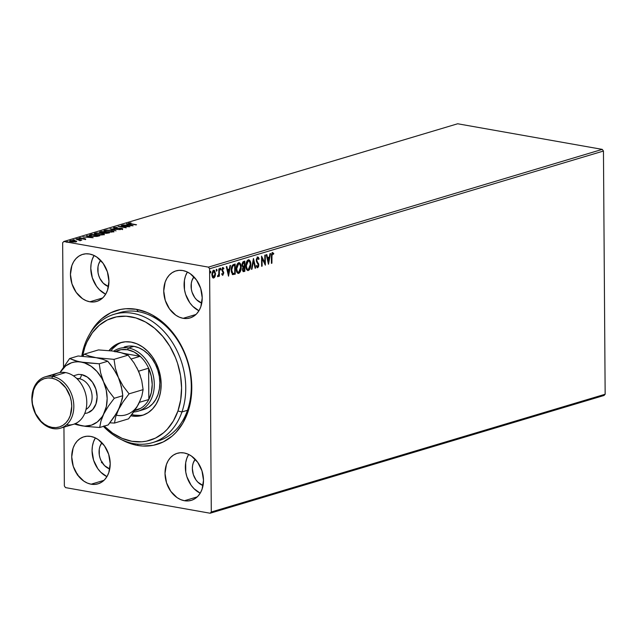 <?xml version="1.0" encoding="UTF-8"?>
<svg xmlns="http://www.w3.org/2000/svg" width="637" height="637" viewBox="0 0 637 637"><rect width="100%" height="100%" fill="white"/><g stroke="black" fill="none" stroke-linecap="round" stroke-linejoin="round"><path stroke-width="0.96" d="M155.197 441.704A66.973 50.984 -106.6 0 0 190.606 375.989A66.973 50.984 -106.6 0 0 138.372 311.668L136.501 309.327A69.951 53.253 73.4 0 1 191.785 387.081A69.951 53.253 73.4 0 1 137.449 445.414L138.11 444.172L137.449 445.414L142.823 446.035L153.342 445.303L163.231 441.951L172.117 436.122L176.067 432.348L182.811 423.247L187.796 412.378L189.563 406.414L191.57 393.698L191.474 380.361L190.638 373.616L187.429 360.303L185.088 353.853L179.045 341.711L175.398 336.121L171.377 330.929L162.395 321.94L152.434 315.076L147.203 312.528L136.501 309.327L125.815 308.738L120.608 309.439L110.719 312.783L101.832 318.611L97.883 322.394L94.308 326.701L89.944 333.621A69.951 53.253 73.4 0 1 136.501 309.327L138.372 311.668A66.973 50.984 73.4 0 1 190.344 374.118A66.973 50.984 73.4 0 1 158.008 440.979A66.973 50.984 73.4 0 1 155.197 441.704M91.131 484.2L103.935 480.37L91.131 484.2L94.881 484.407L98.48 483.682L101.793 482.066L104.691 479.613L107.056 476.412L108.808 472.598L110.209 463.72L108.68 454.316L104.452 445.828L98.178 439.546L94.555 437.547L90.796 436.425A24.556 18.696 73.4 0 1 109.859 459.325A24.556 18.696 73.4 0 1 97.994 483.841A24.556 18.696 73.4 0 1 91.131 484.2A24.556 18.696 73.4 0 1 72.077 461.299A24.556 18.696 73.4 0 1 83.933 436.783A24.556 18.696 73.4 0 1 90.796 436.425L87.046 436.218L83.447 436.934L80.135 438.559L77.244 441.011L74.871 444.204L73.12 448.018L71.726 456.904L73.247 466.3L77.475 474.788L83.758 481.078L87.373 483.077L91.131 484.2M183.153 318.317L195.957 314.487L183.153 318.317L186.904 318.524L190.503 317.799L193.815 316.183L196.706 313.73L199.078 310.53L200.83 306.716L202.224 297.837L200.703 288.434L196.475 279.946L190.192 273.663L186.577 271.665L182.819 270.542A24.556 18.696 73.4 0 1 201.873 293.434A24.556 18.696 73.4 0 1 190.017 317.951A24.556 18.696 73.4 0 1 183.153 318.317A24.556 18.696 73.4 0 1 164.091 295.417A24.556 18.696 73.4 0 1 175.955 270.9A24.556 18.696 73.4 0 1 182.819 270.542L179.069 270.335L175.47 271.051L172.157 272.676L169.259 275.128L166.894 278.321L165.142 282.135L163.741 291.021L165.27 300.417L169.498 308.905L175.772 315.188L179.395 317.194L183.153 318.317M89.857 301.787L102.661 297.965L89.857 301.787L93.607 301.994L97.206 301.277L100.519 299.653L103.417 297.2L105.782 294.007L107.534 290.193L108.935 281.307L107.406 271.911L103.178 263.423L96.904 257.141L93.281 255.142L89.522 254.012A24.556 18.696 73.4 0 1 108.585 276.912A24.556 18.696 73.4 0 1 96.72 301.428A24.556 18.696 73.4 0 1 89.857 301.787A24.556 18.696 73.4 0 1 70.803 278.895A24.556 18.696 73.4 0 1 82.659 254.378A24.556 18.696 73.4 0 1 89.522 254.012L85.772 253.813L82.173 254.529L78.861 256.146L75.97 258.598L73.597 261.799L71.854 265.613L70.452 274.491L71.981 283.895L76.201 292.383L82.484 298.665L86.099 300.664L89.857 301.787M184.427 500.722L197.231 496.892L184.427 500.722L188.178 500.929L191.777 500.212L195.089 498.588L197.98 496.135L200.352 492.942L202.096 489.128L203.498 480.242L201.969 470.847L197.749 462.358L191.466 456.068L187.851 454.07L184.093 452.947A24.556 18.696 73.4 0 1 203.147 475.847A24.556 18.696 73.4 0 1 191.291 500.363A24.556 18.696 73.4 0 1 184.427 500.722A24.556 18.696 73.4 0 1 165.365 477.83A24.556 18.696 73.4 0 1 177.229 453.305A24.556 18.696 73.4 0 1 184.093 452.947L180.343 452.74L176.744 453.464L173.431 455.081L170.533 457.533L168.168 460.734L166.416 464.548L165.015 473.426L166.544 482.83L170.772 491.318L177.046 497.601L180.669 499.599L184.427 500.722M605.15 394.247L211.293 511.989L209.597 268.774L603.454 151.041L605.15 394.247L603.995 395.489L210.138 513.231L603.995 395.489L605.15 394.247L603.454 151.041L209.597 268.774L211.293 511.989L210.138 513.231L65.531 487.616L210.138 513.231L211.293 511.989L605.15 394.247M213.212 270.247L215.067 273.512L214.597 276.283L215.067 276.362L215.529 273.942L214.486 270.438L212.877 270.916L211.882 274.356L212.798 277.756L213.53 278.035L214.502 277.429L215.067 276.362L214.597 276.283L213.268 277.907L215.067 276.362L215.529 273.591L213.682 270.327L211.882 274.682L212.384 277.175L213.729 277.995L213.069 277.947M219.327 268.766L218.825 268.918L218.786 273.974L217.91 276.721L218.873 275.232L218.881 276.323L219.375 276.179L219.327 268.766L218.825 268.918L218.786 273.974L217.631 276.569L218.873 275.232L218.881 276.323L219.375 276.179L219.327 268.766M222.823 275.272L223.746 272.755L222.361 269.419L222.926 268.472L223.611 269.053L223.89 268.281L223.022 267.556L221.835 269.658L223.261 273.233L222.894 274.316L222.146 273.783L221.859 274.507L222.823 275.272L222.409 275.2L223.762 273.05L222.321 269.849L222.926 268.472L223.611 269.053L223.89 268.281L222.862 267.58L221.827 270.032L223.261 273.233L222.791 274.372L222.146 273.783L221.859 274.507L222.624 275.288M232.72 274.555L235.244 274.165L234.774 274.085L234.703 264.172L234.774 274.085L235.244 274.165L235.172 264.037L233.102 264.721L232.091 265.772L231.279 268.806L231.382 272.071L232.72 274.555L235.244 274.165L235.172 264.037L233.668 264.482C231.94 265.366 231.127 267.261 231.223 270.16L232.959 274.627L232.489 274.547M244.799 261.154L242.856 261.958L242.076 263.814L242.156 266.075L243.031 267.158L242.538 270.438L243.334 271.625L244.863 271.29L244.799 261.154L243.501 261.544L241.996 264.873L243.031 267.158L242.442 269.499L243.955 271.561L244.863 271.29L244.799 261.154M253.51 258.55L251.424 269.332L251.965 269.164L253.486 261.011L255.111 268.225L255.652 268.066L253.422 258.574L251.424 269.332L251.965 269.164L253.486 261.011L255.111 268.225L255.652 268.066L253.51 258.55M264.793 255.174L264.849 262.715L261.552 256.146L261.624 266.282L262.125 266.131L262.07 258.574L265.358 265.159L265.287 255.031L264.793 255.174L264.849 262.715L261.552 256.146L261.624 266.282L262.125 266.131L262.07 258.574L265.358 265.159L265.287 255.031L264.793 255.174M271.37 256.512L271.418 263.352L271.919 263.2L271.999 254.434L272.628 253.63L273.512 254.267L273.759 253.407L272.532 252.602L271.481 254.227L271.418 263.352L271.919 263.2L271.872 256.464L271.402 256.377L271.45 263.121L271.919 263.2L271.418 263.129L271.402 256.377L271.872 256.464L272.54 253.645L273.512 254.267L273.759 253.407L272.532 252.602L271.37 256.512M268.511 264.22L270.518 253.47L269.977 253.63L269.332 257.077L267.516 257.619L266.831 254.569L266.282 254.728L268.432 264.244L270.518 253.47L269.977 253.63L269.332 257.077L267.516 257.619L266.831 254.569L266.282 254.728L268.511 264.22M257.141 256.982L259.084 258.845L257.611 257.061L256.337 259.243L256.456 261.536L258.272 264.865L257.794 266.616L256.775 265.645L256.392 266.385L257.651 267.731L258.526 266.672L258.773 264.618L256.934 261.027L256.83 259.363L257.651 258.096L258.678 259.482L259.084 258.845L258.359 257.276L257.611 257.061L256.265 260.214L258.296 265.207L257.324 266.624M248.621 259.8L250.803 264.395L250.46 261.831L249.37 260.039L248.271 259.856L247.172 260.708L245.85 265.008L246.447 269.252L247.801 270.55L249.33 269.809L250.532 267.03L250.803 264.395L250.341 264.307C250.397 267.19 249.585 269.228 247.92 270.414L248.382 270.502C250.054 269.308 250.859 267.269 250.803 264.395C250.811 261.496 249.967 259.992 248.271 259.856C246.591 261.019 245.778 263.041 245.826 265.932C245.818 268.862 246.67 270.383 248.382 270.502L247.546 270.478M239.002 262.675L241.176 267.269L240.834 264.705L239.751 262.914L238.644 262.731L237.553 263.583L236.231 267.882L236.829 272.134L238.182 273.424L239.703 272.692L241.057 269.117L241.176 267.269L240.714 267.19C240.77 270.064 239.966 272.103 238.294 273.289L238.756 273.377C240.428 272.182 241.24 270.152 241.176 267.269C241.184 264.379 240.34 262.866 238.644 262.731C236.964 263.901 236.152 265.924 236.2 268.806C236.192 271.736 237.044 273.265 238.756 273.377L237.919 273.353M228.524 276.179L230.522 265.422L229.981 265.581L229.344 269.029L227.52 269.57L226.836 266.521L226.294 266.688L228.524 276.179L230.522 265.422L229.981 265.581L229.344 269.029L227.52 269.57L226.836 266.521L226.294 266.688L228.524 276.179M220.02 268.209L220.904 269.013L220.482 268.296L220.306 269.945L220.904 269.013L220.306 268.424L220.179 269.793L220.88 269.316L220.442 268.933L220.028 269.897M216.198 269.347L217.09 270.152L216.668 269.435L216.484 271.091L217.09 270.152L216.572 269.483L216.365 270.932L217.066 270.454L216.62 270.072L216.214 271.043M209.979 271.211L210.863 272.015L210.441 271.29L210.266 272.947L210.863 272.015L210.266 271.426L210.138 272.787L210.847 272.317L210.401 271.935L209.987 272.899M62.657 242.753L63.525 366.729L62.657 242.753L63.811 241.511L457.669 123.769L602.276 149.384L208.418 267.126L63.811 241.511L208.418 267.126L209.597 268.774L208.418 267.126L602.276 149.384L603.454 151.041L602.276 149.384L457.669 123.769L63.811 241.511L62.657 242.753M63.947 427.164L64.353 485.959L63.947 427.164M101.402 462.661L101.848 461.936M69.879 241.351L70.102 240.69C69.234 241.12 69.648 241.479 71.352 241.773L76.281 241.781L76.512 241.128L73.844 240.531L70.588 240.571L69.775 241.288L72.57 241.941L76.177 241.813L76.719 241.28L74.999 240.682L70.102 240.69L69.576 241.614M75.851 239.018L79.657 240.006L79.975 240.579L81.815 240.077L75.851 239.018L79.975 240.579L81.815 240.077L75.851 239.018M85.374 239.066L83.678 238.389L80.429 238.628L80.079 238.055L81.122 237.776L79.291 237.943L79.291 238.389L79.291 237.943L79.959 238.564L85.374 239.066L84.506 238.461L80.127 238.334L81.122 237.776L78.996 238.206L84.418 238.684L83.566 239.201L85.661 238.875L85.661 239.456M90.199 234.735L89.268 235.212L89.666 235.626L93.408 236.415L97.047 236.431L99.866 235.73L91.704 234.281L90.199 234.735L90.311 235.276L90.199 234.735L89.26 235.252L91.696 236.176L97.047 236.431L99.866 235.73L91.704 234.281L90.199 234.735M100.033 231.788L99.882 232.425L100.033 231.788L100.821 232.656L105.057 233.214L109.492 232.847L101.323 231.406L99.531 232.075L100.988 232.688L106.403 233.357L109.492 232.847L101.323 231.406L99.523 232.115M110.034 228.802L116.045 230.889L111.969 229.161L120.274 229.623L110.034 228.802L116.045 230.889L111.969 229.161L120.274 229.623L110.034 228.802M121.325 225.426L127.392 226.501L118.084 226.398L126.245 227.839L120.656 226.613L129.98 226.724L121.818 225.275L127.392 226.501L118.084 226.398L126.245 227.839L120.656 226.613L129.98 226.724L121.325 225.426M128.849 223.077L128.857 223.579L128.849 223.077L130.529 223.937L136.541 224.765L129.669 223.491L131.015 222.878L128.762 223.101L128.849 223.579L136.039 224.917L131.111 224.041L129.693 223.221L131.015 222.878L128.475 223.316M133.133 225.785L127.05 223.714L126.508 223.874L128.459 224.542L126.636 225.084L122.814 224.98L133.053 225.809L127.05 223.714L126.508 223.874L128.459 224.542L126.636 225.084L122.814 224.98L133.133 225.785M114.62 227.99L121.269 228.54L121.651 229.193L119.852 229.193L122.479 229.065L120.234 228.237L115.289 228.412L114.803 227.672L117.168 227.417L113.935 227.536L113.553 227.863L114.095 228.173L120.966 228.492L121.778 228.866L119.852 229.193L121.93 229.169L122.806 228.787L121.731 228.38L114.851 228.086L114.803 227.672L117.168 227.417L114.079 227.497L113.935 228.118L114.533 227.998M111.348 230.339L106.1 230.068L103.911 230.729L106.403 231.828L111.698 232.099L113.864 231.311L111.348 230.339L104.595 230.331L103.903 230.793L106.403 231.828L113.211 231.836L113.872 231.366L111.348 230.339M101.721 233.214L96.474 232.951L94.292 233.612L96.784 234.711L102.071 234.973L104.245 234.185L101.721 233.214L94.969 233.206L94.276 233.668L96.784 234.711L103.592 234.711L104.253 234.241L101.721 233.214M93.145 237.736L87.054 235.674L86.513 235.833L88.463 236.494L86.648 237.036L82.826 236.932L93.145 237.736L87.054 235.674L86.513 235.833L88.463 236.494L86.648 237.036L82.826 236.932L93.145 237.736M78.009 238.652L76.83 238.787L78.271 238.891M74.187 239.791L73.016 239.926L74.457 240.038M67.968 241.654L66.789 241.789L68.231 241.893M109.755 468.999A15.63 11.896 73.4 0 1 99.905 457.637A15.63 11.896 73.4 0 1 101.904 442.739L99.953 446.41L99.276 449.141L99.316 455.065L100.033 458.043L101.179 460.869L104.587 465.663L109.755 468.999M201.77 303.116A15.63 11.896 73.4 0 1 191.928 291.754A15.63 11.896 73.4 0 1 193.927 276.856L191.976 280.527L191.299 283.258L191.339 289.182L192.055 292.16L194.739 297.559L196.61 299.78L201.77 303.116M108.481 286.586A15.63 11.896 73.4 0 1 98.631 275.232A15.63 11.896 73.4 0 1 100.63 260.326L98.679 263.997L98.002 266.728L98.042 272.66L98.759 275.638L99.905 278.465L103.313 283.258L108.481 286.586M203.044 485.521A15.63 11.896 73.4 0 1 193.202 474.167A15.63 11.896 73.4 0 1 195.193 459.261L193.242 462.932L192.565 465.663L192.35 468.585L193.33 474.573L196.013 479.972L197.884 482.193L203.044 485.521M65.531 487.616L64.353 485.959L65.531 487.616M121.516 439.665L132.074 444.132L137.449 445.414A69.951 53.253 73.4 0 1 121.675 439.745M114.095 314.312A66.973 50.984 73.4 0 1 170.549 339.68A66.973 50.984 73.4 0 1 181.951 411.94L187.501 410.284L181.951 411.94A66.973 50.984 73.4 0 1 152.458 442.643A66.973 50.984 73.4 0 1 103.417 426.368A66.973 50.984 -106.6 0 0 181.951 411.94L177.938 411.008L180.701 399.829L181.577 387.853L180.518 375.535L177.572 363.353L175.422 357.461L169.888 346.353L162.865 336.503L154.64 328.278L145.523 322.011L135.864 317.935L126.038 316.207L116.412 316.884L107.366 319.957L99.245 325.3L92.357 332.705L86.974 341.894L84.912 347.046L82.499 356.218A63.995 48.723 73.4 0 1 84.912 347.046L84.602 345.007A66.973 50.984 73.4 0 1 114.095 314.312L119.645 312.648A66.973 50.984 73.4 0 1 138.372 311.668A66.973 50.984 -106.6 0 0 116.897 313.587M123.395 311.732L121.078 312.767M188.64 454.428A24.556 18.696 -106.6 0 0 200.217 493.165L194.046 488.722L191.108 485.235L186.888 476.747L185.757 472.073L185.693 462.757L186.76 458.465L188.64 454.428M94.069 255.493A24.556 18.696 -106.6 0 0 105.654 294.23L99.476 289.787L96.545 286.3L92.317 277.812L90.788 268.416L91.123 263.822L92.19 259.53L94.069 255.493M187.366 272.023A24.556 18.696 -106.6 0 0 198.943 310.752L192.772 306.317L189.834 302.83L185.614 294.342L184.483 289.668L184.419 280.344L185.486 276.06L187.366 272.023M95.343 437.906A24.556 18.696 -106.6 0 0 106.92 476.635L100.75 472.2L97.819 468.713L93.591 460.225L92.062 450.821L92.397 446.226L93.464 441.943L95.343 437.906M128.985 223.619L129.518 223.531M129.518 223.929L129.693 223.221M129.837 223.499L128.953 223.627M131.126 225.442L127.687 225.172L129.08 224.75L131.126 225.649L127.687 225.172L129.08 224.75L131.126 225.442M115.281 228.189L114.803 227.672M114.644 228.317L115.289 228.771M122.328 229.097L121.739 228.962L122.487 229.646M113.935 227.536L113.537 227.799M112.876 231.924L112.876 231.311L111.475 231.86L106.905 231.916L105.105 231.143L106.363 230.299L110.854 230.483C112.749 230.809 113.251 231.207 112.351 231.693L106.905 231.685C104.986 231.358 104.5 230.952 105.447 230.475L110.854 230.483L113.673 231.645M113.728 231.685L112.669 231.215M105.447 230.475L104.898 231.47M100.033 232.37L100.511 232.226L100.033 232.37M103.56 233.11L104.452 232.895L104.452 232.314L101.323 232.513L101.092 231.868L101.665 231.701L104.699 232.242L104.038 233.007M108.155 232.847L105.543 233.285L105.28 232.465L108.155 232.847L105.79 233.102L105.535 232.386L108.155 232.847M103.56 232.537L101.323 232.736L101.092 231.868L104.699 232.242L103.56 232.537M101.1 232.449L101.323 233.086M105.543 233.062L104.763 232.784L105.28 232.465M103.258 234.798L103.25 234.185L101.498 234.774L97.286 234.79L95.478 234.018L96.736 233.174L101.227 233.365C103.13 233.683 103.632 234.09 102.732 234.575L97.278 234.559C95.367 234.233 94.881 233.835 95.821 233.349L101.227 233.365L104.046 234.52M104.102 234.567L103.043 234.09M95.271 234.32L95.821 233.349M92.039 234.575L98.528 236.12L92.198 236.263L90.382 235.172L92.039 234.575L98.528 235.73L95.996 236.271L92.198 236.032L90.311 235.34L92.039 234.575M91.131 237.402L87.699 237.123L89.084 236.709L91.139 237.609L87.699 237.123L89.084 236.709L91.131 237.402M79.291 237.943L78.98 238.732M85.254 239.193L84.761 239.082L85.374 239.639M80.119 238.381L79.466 238.477M80.047 240.34L80.445 240.412L80.047 240.34M80.445 240.531L80.445 240.069L80.445 240.531M80.557 240.499L80.445 240.069M79.33 239.91L79.912 240.348M76.281 241.781L76.631 241.208M70.102 240.69L70.476 241.176M70.596 241.152L69.759 241.407M75.548 241.654L71.846 241.853L70.842 240.818L74.497 240.834L75.548 241.933L70.556 241.208L74.083 240.77L75.811 241.264L75.899 241.988M70.476 241.654L70.842 240.818M112.868 231.263L112.351 231.693M101.323 232.513L100.519 232.21L101.092 231.868M103.25 234.137L102.732 234.575M90.311 235.889L90.382 235.172M101.872 462.749L102.318 462.024M77.292 474.987L77.786 474.079M272.063 252.523L273.759 253.407L273.13 253.884L273.297 253.327L272.429 252.515M273.042 254.179L272.079 253.558L272.867 253.693M272.079 253.558L272.54 253.645L272.079 253.558L271.402 256.377L271.529 254.346L272.158 253.542M266.409 254.696L267.046 257.539L267.516 257.619L267.046 257.539L266.409 254.696M270.008 253.622L268.209 263.264L270.008 253.622M268.663 258.096L267.269 258.511L267.986 261.703L268.456 261.791L267.739 258.598L267.269 258.511L267.986 261.703L268.456 261.791L267.739 258.598L269.125 258.176L267.269 258.511L269.125 258.176L268.456 261.791L269.125 258.176L268.663 258.096M264.825 255.166L264.888 264.435L264.825 255.166M261.608 258.487L262.07 258.574L261.608 258.487L261.656 266.051L262.125 266.131L261.624 266.059L261.608 258.487M261.56 256.775L264.849 262.715L261.56 256.775M257.531 258.073L258.678 259.482L259.084 258.845L258.503 258.94L257.667 257.03M257.651 258.096L257.189 258.009L256.297 260L256.759 260.079L257.834 258.081L257.364 258.001M256.934 261.027L257.77 262.396L256.934 261.027M258.526 263.551L257.3 262.317L258.526 263.551L258.057 263.471L258.327 264.936L258.789 265.016L258.526 263.551M257.651 266.688L256.775 265.645L256.392 266.385L257.651 267.731L258.789 265.016L258.327 264.936L257.181 267.644L257.651 267.731L257.149 267.651M256.305 265.565L257.252 266.577M257.03 266.616L256.464 265.947M257.077 267.667L258.057 266.592L258.327 264.936L256.305 260.254L256.52 258.765L257.38 258.001M253.263 259.45L255.19 267.986L255.652 268.066L255.063 268.018L253.263 259.45M253.016 260.923L253.486 261.011L253.016 260.923L251.496 269.085L251.965 269.164L251.464 269.093L253.016 260.923M247.769 270.542L248.382 270.502M248.868 259.816L248.271 259.856M247.626 270.47L249.441 268.806L250.309 265.231L249.991 261.743L248.382 259.729M249.354 260.414L248.908 259.952M248.358 269.467L247.021 268.798L246.328 265.78L245.858 265.701L246.328 265.78L246.901 262.484L248.295 260.891L247.825 260.812L249.529 261.417L250.301 264.18L249.863 267.492L248.358 269.467C246.997 269.34 246.32 268.105 246.328 265.78L248.295 260.891C249.64 261.011 250.317 262.229 250.309 264.546L248.358 269.467L246.551 268.718L245.858 265.701L246.591 262.078L247.594 260.907L248.502 260.844L247.825 260.812L245.858 265.701C245.85 268.026 246.527 269.252 247.889 269.379M243.016 271.553L244.401 271.203L244.329 261.297L244.401 271.203L244.863 271.29L243.135 271.553M243.35 271.625L243.955 271.561M242.92 266.234L242.14 265.47L242.132 263.75L242.665 262.731L243.836 262.261L242.028 264.642L242.824 266.218L243.613 266.107L242.824 266.218M243.103 270.51L242.562 268.408L243.875 267.07L242.474 269.244L243.382 270.47M244.361 270.399L243.039 270.502L242.474 269.244L242.944 269.332L244.082 267.229L243.621 267.142L244.337 267.15L243.875 267.07L244.337 267.15L244.361 270.399L243.844 270.55L242.944 269.332L243.406 267.62L244.337 267.15L244.361 270.399M244.329 266.115L243.286 266.306L242.028 264.642L242.49 264.729L243.732 262.516L243.27 262.428L244.305 262.34L243.836 262.261L244.305 262.34L244.329 266.115L243.111 266.242L242.506 265.016L243.016 262.93L244.305 262.34L244.329 266.115M243.844 270.55L243.286 270.494M238.142 273.416L238.756 273.377M239.241 262.691L238.644 262.731M237.999 273.353L239.639 272.015L240.651 268.575L240.364 264.626L238.756 262.603M239.727 263.288L239.281 262.834M237.8 272.286L236.51 270.645L236.335 267.086L237.322 264.379L238.883 263.718L238.206 263.686L236.231 268.575C236.223 270.9 236.9 272.134 238.262 272.262M238.732 272.341L237.394 271.68L236.701 268.663L236.231 268.575L236.701 268.663L238.668 263.766L238.206 263.686L239.902 264.299L240.675 267.062L238.732 272.341C237.37 272.214 236.693 270.988 236.701 268.663L237.282 265.358L238.668 263.766C240.022 263.893 240.69 265.111 240.682 267.421L239.91 271.131L238.963 272.246L238.063 272.302M232.624 274.563L233.795 274.38L232.25 274.475M232.792 273.488L231.725 270.016L231.255 269.937L232.505 273.432L231.526 272.095L231.35 268.416L232.194 266.123L234.217 265.135L234.679 265.223L234.735 273.273L232.593 273.456M232.505 273.432L232.975 273.52L231.995 272.174L231.725 270.016L232.816 266.035L232.346 265.955L231.255 269.937L231.725 270.016L232.521 266.393L234.145 265.382L232.346 265.955L234.217 265.135L233.675 265.295L234.679 265.223L234.735 273.273L232.975 273.52M226.414 266.648L227.059 269.491L227.52 269.57L227.059 269.491L226.414 266.648M230.013 265.573L228.213 275.224L230.013 265.573M228.667 270.048L227.274 270.47L227.998 273.663L228.46 273.743L227.743 270.55L227.274 270.47L227.998 273.663L228.46 273.743L227.743 270.55L229.137 270.136L227.274 270.47L229.137 270.136L228.46 273.743L229.137 270.136L228.667 270.048M222.791 274.372L222.146 273.783M222.321 274.292L221.676 273.703L222.544 274.332M222.393 267.5L223.89 268.281L223.292 268.575L222.854 267.532M223.149 268.965L222.926 268.472L223.611 269.053M222.926 268.472L222.456 268.392L221.979 270.438L223.595 271.951L223.125 271.872L223.762 273.05L223.292 272.962L222.576 275.088L223.253 272.389L221.867 269.555L222.321 268.456L222.862 268.527M220.076 269.26L220.498 269.984M220.904 269.013L220.482 268.296M220.123 269.849L220.195 268.241M218.857 268.91L218.905 276.092L219.375 276.179L218.873 276.1L218.857 268.91M218.403 275.152L217.543 276.633M217.623 276.601L218.26 275.622M216.262 270.399L216.676 271.123M217.09 270.152L216.668 269.435M216.309 270.996L216.381 269.379M213.299 278.027L213.729 277.995M214.136 270.295L213.682 270.327M213.061 277.955L214.35 276.848L215.067 273.512L215.529 273.591L213.873 270.271M214.398 270.765L214.016 270.359M213.1 277.031L212.097 275.853L211.978 273.448L212.631 271.617L213.817 271.266M213.729 277.079L212.893 276.681L211.914 274.443L212.376 274.531L212.678 272.548L213.69 271.235L213.22 271.155L213.984 271.211L214.852 272.341L214.972 274.746L213.729 277.079L212.376 274.531L213.69 271.235L215.035 273.735L213.729 277.079L213.212 277.015M213.753 271.219L213.22 271.155L211.914 274.443L213.26 276.999M210.035 272.262L210.457 272.986M210.863 272.015L210.441 271.29M210.083 272.851L210.154 271.243M248.295 260.891L248.756 260.859L248.287 260.78M244.082 266.186L242.84 266.226M238.668 263.766L239.13 263.734L238.668 263.654M103.966 425.89L112.677 433.168L122.113 438.367L131.907 441.29L141.685 441.815L146.446 441.17L155.492 438.097L163.613 432.754L167.228 429.29L173.391 420.953L177.938 411.008L181.951 411.94A66.973 50.984 -106.6 0 0 152.896 321.812A66.973 50.984 -106.6 0 0 84.602 345.007A66.973 50.984 -106.6 0 0 81.791 356.179A66.973 50.984 73.4 0 1 84.602 345.007L84.912 347.046A63.995 48.723 73.4 0 1 150.173 324.886A63.995 48.723 73.4 0 1 177.938 411.008A63.995 48.723 73.4 0 1 104.213 426.129M124.82 346.831A32.742 24.923 73.4 0 1 152.426 359.228A32.742 24.923 73.4 0 1 158 394.558L155.667 399.646L152.514 403.914L148.66 407.194L144.249 409.352M142.298 415.388A37.949 28.888 73.4 0 0 159.011 397.99L160.651 391.365L161.169 384.262L160.54 376.961L158.796 369.731L155.993 362.867L152.251 356.624L147.712 351.234L142.545 346.918L136.947 343.837L131.142 342.109L125.346 341.798L119.788 342.913L114.668 345.421L108.991 350.613A37.949 28.888 73.4 0 1 120.56 342.666A37.949 28.888 73.4 0 1 152.554 357.038A37.949 28.888 73.4 0 1 159.011 397.99L156.312 403.89L152.657 408.835L148.182 412.633L143.07 415.141L137.504 416.264L130.927 415.794A37.949 28.888 73.4 0 0 142.298 415.388L142.362 415.372M121.962 342.3A37.949 28.888 -106.6 0 0 110.965 350.82M131.891 414.52A37.949 28.888 -106.6 0 0 143.667 414.926M117.447 344.593L112.972 348.391M134.487 415.117L140.283 415.428M124.159 347.038L128.953 346.074L133.953 346.345L138.97 347.842L143.795 350.501L148.254 354.22L152.171 358.87L155.396 364.253L157.809 370.177L159.314 376.411L159.855 382.718L159.409 388.841L158 394.558A32.742 24.923 73.4 0 1 143.58 409.567A32.742 24.923 73.4 0 1 140.745 410.188M128.435 348.009A32.742 24.923 -106.6 0 0 113.736 351.178A32.742 24.923 73.4 0 1 119.278 348.487A32.742 24.923 73.4 0 1 128.435 348.009L133.977 346.353L128.435 348.009A32.742 24.923 73.4 0 1 153.843 378.537A32.742 24.923 73.4 0 1 138.03 411.223A32.742 24.923 73.4 0 1 133.714 411.988A32.742 24.923 -106.6 0 0 154.17 381.364A32.742 24.923 -106.6 0 0 128.435 348.009L127.519 349.729L128.435 348.009M115.623 351.465A31.253 23.792 73.4 0 1 127.519 349.729L120.982 349.681L114.931 351.839M134.479 410.586L140.522 408.428A31.253 23.792 -106.6 0 0 148.827 399.51L148.612 368.194L138.619 371.18L148.612 368.194A31.253 23.792 -106.6 0 0 140.164 356.306L123.721 353.4L140.164 356.306L134.073 351.998L127.519 349.729A31.253 23.792 73.4 0 1 140.164 356.306A31.253 23.792 73.4 0 1 148.612 368.194L148.827 399.51L151.383 392.44L152.219 384.469L151.272 376.188L148.612 368.194A31.253 23.792 73.4 0 1 148.827 399.51A31.253 23.792 73.4 0 1 140.522 408.428A31.253 23.792 73.4 0 1 134.702 410.547M140.164 356.306L131.206 358.989L140.164 356.306M135.02 410.069L140.522 408.428L135.02 410.069M148.827 399.51L139.447 402.313L148.827 399.51M52.075 376.371A26.786 20.392 73.4 0 1 65.603 372.589A26.786 20.392 -106.6 0 0 58.11 372.987L45.171 376.857A26.786 20.392 73.4 0 1 52.656 376.459A26.786 20.392 -106.6 0 0 31.85 398.802A26.786 20.392 -106.6 0 0 53.022 428.582L52.091 427.403A25.297 19.261 73.4 0 1 32.089 399.288A25.297 19.261 73.4 0 1 51.748 378.187L52.656 376.459L65.603 372.589L52.656 376.459A26.786 20.392 73.4 0 1 73.446 401.437A26.786 20.392 73.4 0 1 60.515 428.183A26.786 20.392 73.4 0 1 53.022 428.582A26.786 20.392 73.4 0 1 32.232 403.595A26.786 20.392 73.4 0 1 45.171 376.857M73.43 375.846L78.319 374.389L81.369 374.556A3.575 2.166 -80 0 1 79.171 378.689L77.451 379.206L79.171 378.689A16.371 12.461 -106.6 0 1 91.609 392.535A16.371 12.461 -106.6 0 1 86.011 409.424A16.371 12.461 -106.6 0 0 91.609 392.535A16.371 12.461 -106.6 0 0 79.171 378.689A3.575 2.166 100 0 0 81.369 374.556A19.946 15.184 73.4 0 1 96.601 391.811A19.946 15.184 73.4 0 1 89.148 412.29M79.171 378.689A16.371 12.461 -106.6 0 0 76.782 378.545M119.764 352.468L112.319 350.987L98.456 349.92L84.41 354.116L82.73 356.234L84.41 354.116L98.456 349.92L112.319 350.987L120.019 352.349L128.077 355.167L133.969 362.819L138.739 371.459L141.725 380.576L143.11 389.637L141.852 396.023L138.962 403.309L134.343 411.072L128.523 418.859L114.477 423.064L128.523 418.859L136.851 407.162L140.427 399.837M109.699 422.817L114.477 423.064L115.743 416.678L118.625 409.392L123.244 401.621L129.064 393.833L143.11 389.637L129.064 393.833L123.172 386.181L118.402 377.542L115.416 368.425L114.031 359.364L128.077 355.167L114.031 359.364L96.076 357.683L89.323 356.067L84.41 354.116L89.323 356.067L102.82 359.292L107.741 361.243L113.633 368.903L118.402 377.542L115.416 368.425L114.031 359.364L96.076 357.683L102.82 359.292L107.741 361.243L99.237 363.783L77.929 361.784L74.648 362.015L71.479 362.787L65.707 365.917L60.005 372.541A32.742 24.923 73.4 0 1 81.281 362.103A32.742 24.923 73.4 0 1 103.608 381.961L101.721 378.171L96.943 371.451L91.115 366.267L84.633 362.971L74.537 360.486L69.616 358.535L59.974 372.549L69.616 358.535L78.112 355.995L96.076 357.683L78.112 355.995L69.616 358.535L77.642 361.346L85.374 362.716L99.237 363.783L107.741 361.243L110.798 364.969L116.197 373.083L118.402 377.542L120.122 382.073L122.248 391.222L122.774 395.72L122.304 398.818L118.625 409.392L123.244 401.621L129.064 393.833L123.172 386.181L118.402 377.542L121.388 386.651L122.774 395.72L120.305 405.618L116.515 413.238L108.186 424.943L99.683 427.483L100.949 421.097L106.339 406.581L107.159 398.499L106.228 390.099L100.622 372.852L99.237 363.783L100.622 372.852L103.608 381.961A32.742 24.923 73.4 0 1 103.831 413.811A32.742 24.923 73.4 0 1 81.727 425.803L85.071 426.121L91.529 425.118L97.294 421.989L101.992 416.948L108.457 406.048L114.27 398.26L108.378 390.6L103.608 381.961L108.378 390.6L114.27 398.26L122.774 395.72L114.27 398.26L108.457 406.048L103.831 413.811L100.949 421.097L99.683 427.483L108.186 424.943L114.007 417.155L118.625 409.392L115.743 416.678L114.477 423.064L109.699 422.817M116.412 351.6L123.156 353.216L128.077 355.167L133.969 362.819L138.739 371.459L141.725 380.576L143.11 389.637L141.852 396.023L138.962 403.309A32.742 24.923 -106.6 0 1 116.858 415.3M137.122 406.446L138.962 403.309M140.251 375.464L136.851 367.668M75.078 423.541L81.727 425.803A32.742 24.923 73.4 0 1 75.285 423.645M81.369 374.556L87.357 377.088L92.453 382.192L95.884 389.088L97.127 396.724L95.988 403.93L92.652 409.623L87.611 412.935L84.681 413.517M78.088 425.046L85.82 426.416L99.683 427.483L85.82 426.416L74.983 424.186L78.088 425.046M74.402 424.003L74.983 424.186L74.402 424.003M60.515 428.183L73.454 424.314A26.786 20.392 -106.6 0 0 86.393 397.568A26.786 20.392 -106.6 0 0 65.603 372.589A26.786 20.392 73.4 0 1 86.775 402.003A26.786 20.392 73.4 0 1 66.551 424.799M52.091 427.403L55.952 427.618L59.663 426.878L63.071 425.213L66.057 422.681L68.493 419.393L70.301 415.459L71.742 406.31L71.328 401.437L70.166 396.62L65.81 387.877L59.345 381.404L55.618 379.341L51.748 378.187L47.879 377.972L44.168 378.712L40.76 380.385L37.774 382.909L35.338 386.205L33.538 390.131L32.089 399.288L32.503 404.153L35.529 413.548L41.047 421.312L44.486 424.186L48.221 426.249L52.091 427.403L53.022 428.582A26.786 20.392 -106.6 0 0 73.836 406.239A26.786 20.392 -106.6 0 0 52.656 376.459L51.748 378.187A25.297 19.261 73.4 0 1 71.742 406.31A25.297 19.261 73.4 0 1 52.091 427.403M114.533 227.871L114.533 228.452M121.85 228.779L121.858 229.36M113.872 231.366L113.88 231.948M104.747 232.736L104.747 233.317M100.511 232.171L100.519 232.744M104.253 234.241L104.253 234.822M89.26 235.252L89.268 235.825M84.745 238.851L84.745 239.432M79.896 238.174L79.904 238.756M76.79 238.732L76.798 239.313M80.047 240.245L80.047 240.826M72.976 239.878L72.976 240.452M66.75 241.734L66.758 242.315M272.716 253.63L272.254 253.55M222.671 274.38L222.202 274.3M223.077 268.464L222.608 268.384M220.585 268.288L220.115 268.201M218.013 275.781L217.543 275.702M216.771 269.427L216.301 269.347M210.544 271.29L210.075 271.203M158.008 440.979L152.458 442.643M138.03 411.223L143.58 409.567"/></g></svg>
